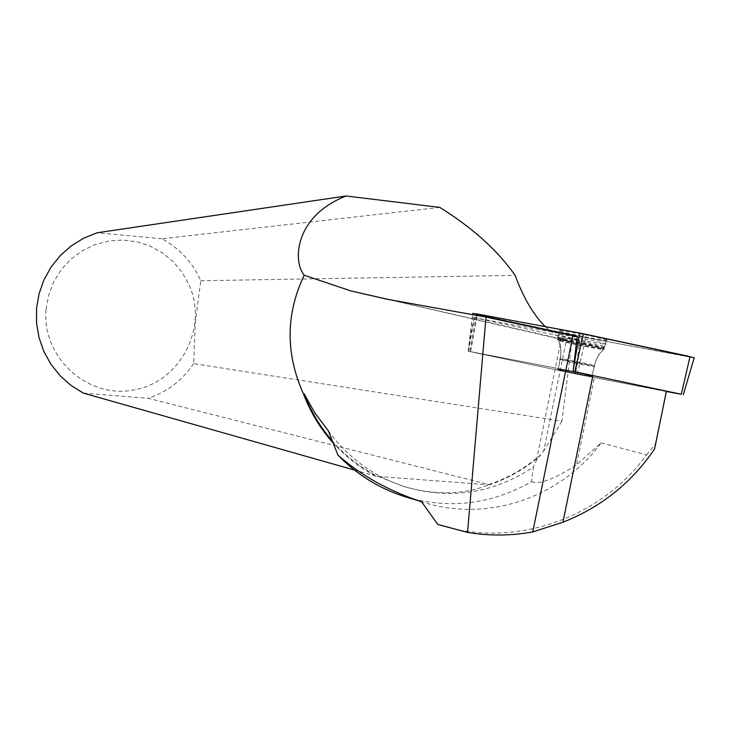 <?xml version="1.0" encoding="UTF-8"?>
<svg xmlns="http://www.w3.org/2000/svg" width="731" height="731" viewBox="0 0 731 731"><rect width="100%" height="100%" fill="white"/><g stroke="black" fill="none" stroke-linecap="round" stroke-linejoin="round"><path stroke-width="0.55" stroke-dasharray="3.65 2.74" d="M592.603 376.383C594.029 377.251 562.221 370.9 558.237 369.53C551.96 367.638 587.258 374.555 592.046 376.154L592.603 376.383M573.36 368.991L572.949 371.366L468.324 351.245L575.516 373.934L666.352 391.524M694.185 357.733L582.214 336.918L472.783 313.407M607.196 340.253C609.005 341.834 564.761 333.162 559.215 330.86L558.511 330.513C555.935 328.786 600.781 337.53 606.456 339.869L607.196 340.253M666.38 391.377L573.095 371.375L468.233 351.218L575.471 373.906L666.38 391.377M422.381 501.959L421.522 501.704L422.381 501.959C486.682 522.994 560.869 497.884 601.174 442.84L576.531 464.879L594.413 377.461M328.347 430.842C348.641 458.511 374.775 477.334 406.756 487.321C451.977 499.812 494.193 493.041 533.392 467.018L531.583 481.61C492.731 503.906 451.685 509.288 408.446 497.756M531.583 481.61C538.966 484.909 553.952 479.335 576.531 464.879M601.174 442.84L646.569 454.901C600.096 519.065 513.135 549.228 437.842 524.474M646.569 454.901L655.716 443.635M591.681 376.346L592.055 376.136C587.267 374.537 551.96 367.62 558.237 369.502C568.691 372.106 579.838 374.391 591.681 376.346M439.797 207.403L161.853 238.754C179.552 248.321 192.527 262.31 200.769 280.731L195.332 322.17L193.66 363.609L561.929 421.211L571.88 341.816L387.302 299.271M200.769 280.731L515.136 275.377M545.216 326.629L554.975 334.615L565.419 339.961M332.632 442.365C345.142 456.391 359.615 467.666 376.054 476.192L378.165 476.466L403.512 486.389C434.552 495.435 462.997 494.924 488.847 484.845L488.335 484.717C507.369 478.44 524.529 468.69 539.825 455.486L536.49 460.247L533.392 467.018M331.92 440.555C344.977 455.559 360.246 467.493 377.717 476.347M193.66 363.609C182.403 380.348 167.244 391.907 148.174 398.294L489.66 484.79C508.246 478.458 525.041 468.827 540.017 455.879L543.69 451L566.324 340.463L560.878 338.855C557.214 337.219 563.51 337.722 579.784 340.344L575.471 373.906M577.17 336.644L472.171 317.263L579.784 340.344M376.054 476.192L354.444 470.051M566.324 340.463L571.88 341.816M561.929 421.211L543.69 451M488.335 484.717L489.66 484.79M46.09 309.158L48.639 295.086L53.774 281.755L61.294 269.638L70.925 259.167L82.329 250.724L95.094 244.593L108.755 240.992L122.817 240.051L136.798 241.778L150.184 246.109L162.52 252.899L173.375 261.881L182.366 272.745L189.183 285.099C208.573 328.118 179.817 382.487 133.38 390.052C87.126 398.861 41.393 356.847 46.09 309.158M83.325 393.095L148.174 398.294M161.853 238.754L97.077 232.769M474.328 317.446C472.601 323.678 470.609 334.917 468.343 351.154M468.69 351.346C471.12 335.255 473.249 324.144 475.077 318.022M559.27 334.323C565.273 334.606 600.708 341.797 605.286 343.661C613.921 346.649 565.063 337.302 558.786 334.771L559.27 334.323M575.663 373.943L575.918 371.759M378.165 476.466L488.847 484.845M689.918 357.066L585.942 337.658L476.475 314.339M476.31 315.335L470.115 351.51M577.289 374.29L585.942 337.658M689.954 357.066L681.283 394.411M470.536 351.757L477.425 314.549M582.214 336.918L575.516 373.934M557.589 337.503L558.274 337.832C564.57 340.317 613.117 349.637 604.564 346.704C598.981 344.484 555.048 335.885 557.589 337.503M557.881 339.623C555.414 338.042 599.201 346.658 603.687 348.641C610.659 351.163 565.675 342.519 558.786 340.025L557.881 339.623M559.891 358.775L560.394 358.985C564.359 360.438 596.176 366.752 594.76 365.802L594.212 365.564C590.063 364.075 558.082 357.751 559.891 358.775M560.878 338.855L388.883 299.564M572.903 371.339L573.342 369.118M603.687 348.248L604.254 347.81C599.703 345.991 564.542 338.855 558.585 338.535L558.109 338.965C562.559 340.756 597.209 347.819 603.687 348.248M593.7 366.487L594.075 366.24C589.305 364.559 553.997 357.697 560.257 359.652C570.692 362.32 581.839 364.595 593.7 366.487M603.011 349.427L603.788 349.089C598.351 346.768 548.652 337.238 558.53 340.399C563.702 342.282 596.788 348.998 603.011 349.427M468.324 351.245L472.637 314.668M605.286 343.661L603.788 349.089L599.109 354.498L595.738 360.785L592.055 376.136L594.915 362.85L598.369 355.175L603.687 348.641L606.456 339.869M558.786 334.771L558.109 338.965L560.458 347.042L560.951 354.042L558.237 369.502L560.86 356.235L560.841 347.938L558.274 337.832L559.215 330.86M403.512 486.389L406.756 487.321M468.233 351.245L472.144 317.492M536.49 460.247L561.317 339.01"/><path stroke-width="1.1" d="M666.352 391.524L681.31 394.256L572.949 371.366M472.637 314.668L472.783 313.407L476.566 313.864L579.61 333.025L694.185 357.733M666.38 391.377L654.583 448.962L666.37 391.204M337.95 455.13C361.224 475.643 389.075 491.159 421.513 501.676L404.398 496.532C379.033 488.381 356.883 474.583 337.95 455.13L328.347 430.842L314.823 412.905L304.187 393.872C310.766 411.169 320.014 426.73 331.92 440.555M408.446 497.756L404.398 496.532M304.187 393.872L303.475 393.927C285.455 353.749 285.693 314.184 304.169 275.212L351.108 291.002L388.883 299.564L485.996 317.08L467.548 532.415L437.842 524.474L421.513 501.676M654.583 448.962C631.529 482.844 600.983 507.259 562.943 522.208L592.923 375.679M467.548 532.415C489.313 536.033 511.042 535.869 532.735 531.94L562.943 522.208M304.169 275.212C292.08 260.135 295.58 215.718 346.11 195.981L439.797 207.403C472.491 227.752 497.601 250.413 515.136 275.377C523.359 297.672 533.392 314.759 545.216 326.629M303.475 393.927C310.319 411.964 320.032 428.11 332.632 442.365M573.095 371.375L577.17 336.644L485.996 317.08M354.444 470.051L83.325 393.095L70.962 385.392L60.061 375.688L50.923 364.248L43.833 351.41L38.999 337.53L36.55 323.02L36.568 308.299L39.054 293.789L43.942 279.909L51.069 267.071L60.244 255.631L71.181 245.927L83.581 238.233L97.077 232.769L346.11 195.981M532.735 531.94L572.93 335.639M476.475 314.339L479.591 314.421L582.059 333.5L687.898 356.107L689.918 357.066M476.566 313.864L476.31 315.335M573.36 368.991L579.61 333.025M681.31 394.256L690.037 356.564M583.448 333.793L574.767 371.732M683.302 394.713L694.222 357.587M387.302 299.271L351.044 290.993"/></g></svg>

